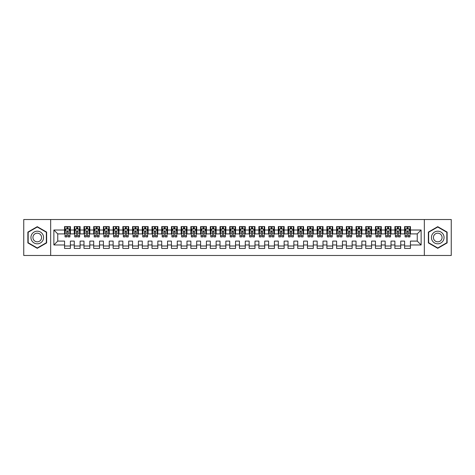 <?xml version="1.0" encoding="UTF-8"?>
<svg xmlns="http://www.w3.org/2000/svg" width="475" height="475" viewBox="0 0 475 475"><rect width="100%" height="100%" fill="white"/><g stroke="black" fill="none" stroke-linecap="round" stroke-linejoin="round"><path stroke-width="0.71" d="M424.335 255.473L451.25 255.473L451.25 219.527L424.335 219.527L424.335 255.473L50.665 255.473L50.665 219.527L23.75 219.527L23.75 255.473L50.665 255.473M424.335 219.527L50.665 219.527M53.871 244.981L53.871 230.019L64.558 230.019L64.558 233.908L57.754 233.908L57.754 241.092L53.871 244.981L64.558 244.981L64.558 248.431L70.389 248.431L70.389 244.981L74.272 244.981L74.272 248.431L80.103 248.431L80.103 244.981L83.986 244.981L83.986 248.431L89.817 248.431L89.817 244.981L93.706 244.981L93.706 248.431L99.536 248.431L99.536 244.981L103.419 244.981L103.419 248.431L109.25 248.431L109.25 244.981L113.139 244.981L113.139 248.431L118.964 248.431L118.964 244.981L122.853 244.981L122.853 248.431L128.683 248.431L128.683 244.981L132.567 244.981L132.567 248.431L138.397 248.431L138.397 244.981L142.286 244.981L142.286 248.431L148.111 248.431L148.111 244.981L152 244.981L152 248.431L157.831 248.431L157.831 244.981L161.714 244.981L161.714 248.431L167.544 248.431L167.544 244.981L171.433 244.981L171.433 248.431L177.264 248.431L177.264 244.981L181.147 244.981L181.147 248.431L186.978 248.431L186.978 244.981L190.861 244.981L190.861 248.431L196.692 248.431L196.692 244.981L200.581 244.981L200.581 248.431L206.411 248.431L206.411 244.981L210.294 244.981L210.294 248.431L216.125 248.431L216.125 244.981L220.014 244.981L220.014 248.431L225.839 248.431L225.839 244.981L229.728 244.981L229.728 248.431L235.558 248.431L235.558 244.981L239.442 244.981L239.442 248.431L245.272 248.431L245.272 244.981L249.161 244.981L249.161 248.431L254.986 248.431L254.986 244.981L258.875 244.981L258.875 248.431L264.706 248.431L264.706 244.981L268.589 244.981L268.589 248.431L274.419 248.431L274.419 244.981L278.308 244.981L278.308 248.431L284.139 248.431L284.139 244.981L288.022 244.981L288.022 248.431L293.853 248.431L293.853 244.981L297.736 244.981L297.736 248.431L303.567 248.431L303.567 244.981L307.456 244.981L307.456 248.431L313.286 248.431L313.286 244.981L317.169 244.981L317.169 248.431L323 248.431L323 244.981L326.889 244.981L326.889 248.431L332.714 248.431L332.714 244.981L336.603 244.981L336.603 248.431L342.433 248.431L342.433 244.981L346.317 244.981L346.317 248.431L352.147 248.431L352.147 244.981L356.036 244.981L356.036 248.431L361.861 248.431L361.861 244.981L365.75 244.981L365.75 248.431L371.581 248.431L371.581 244.981L375.464 244.981L375.464 248.431L381.294 248.431L381.294 244.981L385.183 244.981L385.183 248.431L391.014 248.431L391.014 244.981L394.897 244.981L394.897 248.431L400.728 248.431L400.728 244.981L404.611 244.981L404.611 248.431L410.442 248.431L410.442 241.092L417.246 241.092L417.246 233.908L410.442 233.908L410.442 230.019L421.129 230.019L421.129 244.981L410.442 244.981M410.442 230.019L410.442 226.569L404.611 226.569L404.611 230.019L400.728 230.019L400.728 226.569L394.897 226.569L394.897 230.019L391.014 230.019L391.014 226.569L385.183 226.569L385.183 230.019L381.294 230.019L381.294 226.569L375.464 226.569L375.464 230.019L371.581 230.019L371.581 226.569L365.75 226.569L365.75 230.019L361.861 230.019L361.861 226.569L356.036 226.569L356.036 230.019L352.147 230.019L352.147 226.569L346.317 226.569L346.317 230.019L342.433 230.019L342.433 226.569L336.603 226.569L336.603 230.019L332.714 230.019L332.714 226.569L326.889 226.569L326.889 230.019L323 230.019L323 226.569L317.169 226.569L317.169 230.019L313.286 230.019L313.286 226.569L307.456 226.569L307.456 230.019L303.567 230.019L303.567 226.569L297.736 226.569L297.736 230.019L293.853 230.019L293.853 226.569L288.022 226.569L288.022 230.019L284.139 230.019L284.139 226.569L278.308 226.569L278.308 230.019L274.419 230.019L274.419 226.569L268.589 226.569L268.589 230.019L264.706 230.019L264.706 226.569L258.875 226.569L258.875 230.019L254.986 230.019L254.986 226.569L249.161 226.569L249.161 230.019L245.272 230.019L245.272 226.569L239.442 226.569L239.442 230.019L235.558 230.019L235.558 226.569L229.728 226.569L229.728 230.019L225.839 230.019L225.839 226.569L220.014 226.569L220.014 230.019L216.125 230.019L216.125 226.569L210.294 226.569L210.294 230.019L206.411 230.019L206.411 226.569L200.581 226.569L200.581 230.019L196.692 230.019L196.692 226.569L190.861 226.569L190.861 230.019L186.978 230.019L186.978 226.569L181.147 226.569L181.147 230.019L177.264 230.019L177.264 226.569L171.433 226.569L171.433 230.019L167.544 230.019L167.544 226.569L161.714 226.569L161.714 230.019L157.831 230.019L157.831 226.569L152 226.569L152 230.019L148.111 230.019L148.111 226.569L142.286 226.569L142.286 230.019L138.397 230.019L138.397 226.569L132.567 226.569L132.567 230.019L128.683 230.019L128.683 226.569L122.853 226.569L122.853 230.019L118.964 230.019L118.964 226.569L113.139 226.569L113.139 230.019L109.25 230.019L109.25 226.569L103.419 226.569L103.419 230.019L99.536 230.019L99.536 226.569L93.706 226.569L93.706 230.019L89.817 230.019L89.817 226.569L83.986 226.569L83.986 230.019L80.103 230.019L80.103 226.569L74.272 226.569L74.272 230.019L70.389 230.019L70.389 226.569L64.558 226.569L64.558 230.019M400.728 244.981L400.728 241.092L404.611 241.092L404.611 244.981M421.129 230.019L417.246 233.908M391.014 244.981L391.014 241.092L394.897 241.092L394.897 244.981M404.611 230.019L404.611 233.908L400.728 233.908L400.728 230.019M381.294 244.981L381.294 241.092L385.183 241.092L385.183 244.981M394.897 230.019L394.897 233.908L391.014 233.908L391.014 230.019M371.581 244.981L371.581 241.092L375.464 241.092L375.464 244.981M385.183 230.019L385.183 233.908L381.294 233.908L381.294 230.019M361.861 244.981L361.861 241.092L365.75 241.092L365.75 244.981M375.464 230.019L375.464 233.908L371.581 233.908L371.581 230.019M352.147 244.981L352.147 241.092L356.036 241.092L356.036 244.981M365.75 230.019L365.75 233.908L361.861 233.908L361.861 230.019M342.433 244.981L342.433 241.092L346.317 241.092L346.317 244.981M356.036 230.019L356.036 233.908L352.147 233.908L352.147 230.019M332.714 244.981L332.714 241.092L336.603 241.092L336.603 244.981M346.317 230.019L346.317 233.908L342.433 233.908L342.433 230.019M323 244.981L323 241.092L326.889 241.092L326.889 244.981M336.603 230.019L336.603 233.908L332.714 233.908L332.714 230.019M313.286 244.981L313.286 241.092L317.169 241.092L317.169 244.981M326.889 230.019L326.889 233.908L323 233.908L323 230.019M303.567 244.981L303.567 241.092L307.456 241.092L307.456 244.981M317.169 230.019L317.169 233.908L313.286 233.908L313.286 230.019M293.853 244.981L293.853 241.092L297.736 241.092L297.736 244.981M307.456 230.019L307.456 233.908L303.567 233.908L303.567 230.019M284.139 244.981L284.139 241.092L288.022 241.092L288.022 244.981M297.736 230.019L297.736 233.908L293.853 233.908L293.853 230.019M274.419 244.981L274.419 241.092L278.308 241.092L278.308 244.981M288.022 230.019L288.022 233.908L284.139 233.908L284.139 230.019M264.706 244.981L264.706 241.092L268.589 241.092L268.589 244.981M278.308 230.019L278.308 233.908L274.419 233.908L274.419 230.019M254.986 244.981L254.986 241.092L258.875 241.092L258.875 244.981M268.589 230.019L268.589 233.908L264.706 233.908L264.706 230.019M245.272 244.981L245.272 241.092L249.161 241.092L249.161 244.981M258.875 230.019L258.875 233.908L254.986 233.908L254.986 230.019M235.558 244.981L235.558 241.092L239.442 241.092L239.442 244.981M249.161 230.019L249.161 233.908L245.272 233.908L245.272 230.019M225.839 244.981L225.839 241.092L229.728 241.092L229.728 244.981M239.442 230.019L239.442 233.908L235.558 233.908L235.558 230.019M216.125 244.981L216.125 241.092L220.014 241.092L220.014 244.981M229.728 230.019L229.728 233.908L225.839 233.908L225.839 230.019M206.411 244.981L206.411 241.092L210.294 241.092L210.294 244.981M220.014 230.019L220.014 233.908L216.125 233.908L216.125 230.019M196.692 244.981L196.692 241.092L200.581 241.092L200.581 244.981M210.294 230.019L210.294 233.908L206.411 233.908L206.411 230.019M186.978 244.981L186.978 241.092L190.861 241.092L190.861 244.981M200.581 230.019L200.581 233.908L196.692 233.908L196.692 230.019M177.264 244.981L177.264 241.092L181.147 241.092L181.147 244.981M190.861 230.019L190.861 233.908L186.978 233.908L186.978 230.019M167.544 244.981L167.544 241.092L171.433 241.092L171.433 244.981M181.147 230.019L181.147 233.908L177.264 233.908L177.264 230.019M157.831 244.981L157.831 241.092L161.714 241.092L161.714 244.981M171.433 230.019L171.433 233.908L167.544 233.908L167.544 230.019M148.111 244.981L148.111 241.092L152 241.092L152 244.981M161.714 230.019L161.714 233.908L157.831 233.908L157.831 230.019M138.397 244.981L138.397 241.092L142.286 241.092L142.286 244.981M152 230.019L152 233.908L148.111 233.908L148.111 230.019M128.683 244.981L128.683 241.092L132.567 241.092L132.567 244.981M142.286 230.019L142.286 233.908L138.397 233.908L138.397 230.019M118.964 244.981L118.964 241.092L122.853 241.092L122.853 244.981M132.567 230.019L132.567 233.908L128.683 233.908L128.683 230.019M109.25 244.981L109.25 241.092L113.139 241.092L113.139 244.981M122.853 230.019L122.853 233.908L118.964 233.908L118.964 230.019M99.536 244.981L99.536 241.092L103.419 241.092L103.419 244.981M113.139 230.019L113.139 233.908L109.25 233.908L109.25 230.019M89.817 244.981L89.817 241.092L93.706 241.092L93.706 244.981M103.419 230.019L103.419 233.908L99.536 233.908L99.536 230.019M80.103 244.981L80.103 241.092L83.986 241.092L83.986 244.981M93.706 230.019L93.706 233.908L89.817 233.908L89.817 230.019M70.389 244.981L70.389 241.092L74.272 241.092L74.272 244.981M83.986 230.019L83.986 233.908L80.103 233.908L80.103 230.019M57.754 241.092L64.558 241.092L64.558 244.981M74.272 230.019L74.272 233.908L70.389 233.908L70.389 230.019M404.611 228.998L405.098 228.998M409.955 228.998L410.442 228.998M394.897 228.998L395.384 228.998M400.241 228.998L400.728 228.998M385.183 228.998L385.67 228.998M390.527 228.998L391.014 228.998M375.464 228.998L375.951 228.998M380.808 228.998L381.294 228.998M365.75 228.998L366.237 228.998M371.094 228.998L371.581 228.998M356.036 228.998L356.517 228.998M361.38 228.998L361.861 228.998M346.317 228.998L346.803 228.998M351.66 228.998L352.147 228.998M336.603 228.998L337.09 228.998M341.947 228.998L342.433 228.998M326.889 228.998L327.37 228.998M332.233 228.998L332.714 228.998M317.169 228.998L317.656 228.998M322.513 228.998L323 228.998M307.456 228.998L307.942 228.998M312.799 228.998L313.286 228.998M297.736 228.998L298.223 228.998M303.08 228.998L303.567 228.998M288.022 228.998L288.509 228.998M293.366 228.998L293.853 228.998M278.308 228.998L278.795 228.998M283.652 228.998L284.139 228.998M268.589 228.998L269.076 228.998M273.933 228.998L274.419 228.998M258.875 228.998L259.362 228.998M264.219 228.998L264.706 228.998M249.161 228.998L249.642 228.998M254.505 228.998L254.986 228.998M239.442 228.998L239.928 228.998M244.785 228.998L245.272 228.998M229.728 228.998L230.215 228.998M235.072 228.998L235.558 228.998M220.014 228.998L220.495 228.998M225.358 228.998L225.839 228.998M210.294 228.998L210.781 228.998M215.638 228.998L216.125 228.998M200.581 228.998L201.067 228.998M205.924 228.998L206.411 228.998M190.861 228.998L191.348 228.998M196.205 228.998L196.692 228.998M181.147 228.998L181.634 228.998M186.491 228.998L186.978 228.998M171.433 228.998L171.92 228.998M176.777 228.998L177.264 228.998M161.714 228.998L162.201 228.998M167.058 228.998L167.544 228.998M152 228.998L152.487 228.998M157.344 228.998L157.831 228.998M142.286 228.998L142.767 228.998M147.63 228.998L148.111 228.998M132.567 228.998L133.053 228.998M137.91 228.998L138.397 228.998M122.853 228.998L123.34 228.998M128.197 228.998L128.683 228.998M113.139 228.998L113.62 228.998M118.483 228.998L118.964 228.998M103.419 228.998L103.906 228.998M108.763 228.998L109.25 228.998M93.706 228.998L94.192 228.998M99.049 228.998L99.536 228.998M83.986 228.998L84.473 228.998M89.33 228.998L89.817 228.998M74.272 228.998L74.759 228.998M79.616 228.998L80.103 228.998M64.558 228.998L65.045 228.998M69.902 228.998L70.389 228.998M64.558 246.002L70.389 246.002M74.272 246.002L80.103 246.002M83.986 246.002L89.817 246.002M93.706 246.002L99.536 246.002M103.419 246.002L109.25 246.002M113.139 246.002L118.964 246.002M122.853 246.002L128.683 246.002M132.567 246.002L138.397 246.002M142.286 246.002L148.111 246.002M152 246.002L157.831 246.002M161.714 246.002L167.544 246.002M171.433 246.002L177.264 246.002M181.147 246.002L186.978 246.002M190.861 246.002L196.692 246.002M200.581 246.002L206.411 246.002M210.294 246.002L216.125 246.002M220.014 246.002L225.839 246.002M229.728 246.002L235.558 246.002M239.442 246.002L245.272 246.002M249.161 246.002L254.986 246.002M258.875 246.002L264.706 246.002M268.589 246.002L274.419 246.002M278.308 246.002L284.139 246.002M288.022 246.002L293.853 246.002M297.736 246.002L303.567 246.002M307.456 246.002L313.286 246.002M317.169 246.002L323 246.002M326.889 246.002L332.714 246.002M336.603 246.002L342.433 246.002M346.317 246.002L352.147 246.002M356.036 246.002L361.861 246.002M365.75 246.002L371.581 246.002M375.464 246.002L381.294 246.002M385.183 246.002L391.014 246.002M394.897 246.002L400.728 246.002M404.611 246.002L410.442 246.002M53.871 230.019L57.754 233.908M417.246 241.092L421.129 244.981M46.633 232.085L37.258 226.676L27.877 232.085L27.877 242.915L37.258 248.324L46.633 242.915L46.633 232.085M428.367 232.085L428.367 242.915L437.742 248.324L447.123 242.915L447.123 232.085L437.742 226.676L428.367 232.085M68.056 227.834L66.886 227.834M69.902 235.701L68.056 235.701L68.056 236.918L69.902 236.918L69.902 230.993L68.928 229.045L66.013 229.045L65.045 230.993L65.045 236.918L66.886 236.918L66.886 235.701L65.045 235.701M65.045 230.993L65.045 226.569M69.902 230.993L69.902 226.569M66.886 229.045L66.886 226.569M68.056 226.569L68.056 229.045M68.056 235.701L68.056 231.717C67.664 230.969 67.278 230.969 66.886 231.717L66.886 235.701M68.056 228.998L66.886 228.998M77.769 227.834L76.606 227.834M79.616 235.701L77.769 235.701L77.769 236.918L79.616 236.918L79.616 230.993L78.642 229.045L75.733 229.045L74.759 230.993L74.759 236.918L76.606 236.918L76.606 235.701L74.759 235.701M74.759 230.993L74.759 226.569M79.616 230.993L79.616 226.569M76.606 229.045L76.606 226.569M77.769 226.569L77.769 229.045M77.769 235.701L77.769 231.717C77.383 230.969 76.992 230.969 76.606 231.717L76.606 235.701M77.769 228.998L76.606 228.998M87.489 227.834L86.319 227.834M89.33 235.701L87.489 235.701L87.489 236.918L89.33 236.918L89.33 230.993L88.362 229.045L85.447 229.045L84.473 230.993L84.473 236.918L86.319 236.918L86.319 235.701L84.473 235.701M84.473 230.993L84.473 226.569M89.33 230.993L89.33 226.569M86.319 229.045L86.319 226.569M87.489 226.569L87.489 229.045M87.489 235.701L87.489 231.717C87.097 230.969 86.711 230.969 86.319 231.717L86.319 235.701M87.489 228.998L86.319 228.998M42.726 234.341A6.318 6.318 0 0 0 34.099 232.032A6.318 6.318 0 0 0 31.783 240.659A6.318 6.318 0 0 0 40.411 242.968A6.318 6.318 0 0 0 42.726 234.341M40.998 235.339A4.322 4.322 0 0 0 35.091 233.753A4.322 4.322 0 0 0 33.511 239.661A4.322 4.322 0 0 0 39.419 241.247A4.322 4.322 0 0 0 40.998 235.339M37.258 247.992L28.173 242.743L28.173 232.257L37.258 227.008L46.342 232.257L46.342 242.743L37.258 247.992M443.217 234.341A6.318 6.318 0 0 0 434.589 232.032A6.318 6.318 0 0 0 432.274 240.659A6.318 6.318 0 0 0 440.901 242.968A6.318 6.318 0 0 0 443.217 234.341M441.489 235.339A4.322 4.322 0 0 0 435.581 233.753A4.322 4.322 0 0 0 434.002 239.661A4.322 4.322 0 0 0 439.909 241.247A4.322 4.322 0 0 0 441.489 235.339M437.742 247.992L428.658 242.743L428.658 232.257L437.742 227.008L446.827 232.257L446.827 242.743L437.742 247.992M97.203 227.834L96.039 227.834M99.049 235.701L97.203 235.701L97.203 236.918L99.049 236.918L99.049 230.993L98.076 229.045L95.16 229.045L94.192 230.993L94.192 236.918L96.039 236.918L96.039 235.701L94.192 235.701M94.192 230.993L94.192 226.569M99.049 230.993L99.049 226.569M96.039 229.045L96.039 226.569M97.203 226.569L97.203 229.045M97.203 235.701L97.203 231.717C96.817 230.969 96.425 230.969 96.039 231.717L96.039 235.701M97.203 228.998L96.039 228.998M106.917 227.834L105.753 227.834M108.763 235.701L106.917 235.701L106.917 236.918L108.763 236.918L108.763 230.993L107.795 229.045L104.88 229.045L103.906 230.993L103.906 236.918L105.753 236.918L105.753 235.701L103.906 235.701M103.906 230.993L103.906 226.569M108.763 230.993L108.763 226.569M105.753 229.045L105.753 226.569M106.917 226.569L106.917 229.045M106.917 235.701L106.917 231.717C106.531 230.969 106.139 230.969 105.753 231.717L105.753 235.701M106.917 228.998L105.753 228.998M116.636 227.834L115.467 227.834M118.483 235.701L116.636 235.701L116.636 236.918L118.483 236.918L118.483 230.993L117.509 229.045L114.594 229.045L113.62 230.993L113.62 236.918L115.467 236.918L115.467 235.701L113.62 235.701M113.62 230.993L113.62 226.569M118.483 230.993L118.483 226.569M115.467 229.045L115.467 226.569M116.636 226.569L116.636 229.045M116.636 235.701L116.636 231.717C116.244 230.969 115.858 230.969 115.467 231.717L115.467 235.701M116.636 228.998L115.467 228.998M126.35 227.834L125.186 227.834M128.197 235.701L126.35 235.701L126.35 236.918L128.197 236.918L128.197 230.993L127.223 229.045L124.308 229.045L123.34 230.993L123.34 236.918L125.186 236.918L125.186 235.701L123.34 235.701M123.34 230.993L123.34 226.569M128.197 230.993L128.197 226.569M125.186 229.045L125.186 226.569M126.35 226.569L126.35 229.045M126.35 235.701L126.35 231.717C125.964 230.969 125.572 230.969 125.186 231.717L125.186 235.701M126.35 228.998L125.186 228.998M136.064 227.834L134.9 227.834M137.91 235.701L136.064 235.701L136.064 236.918L137.91 236.918L137.91 230.993L136.942 229.045L134.027 229.045L133.053 230.993L133.053 236.918L134.9 236.918L134.9 235.701L133.053 235.701M133.053 230.993L133.053 226.569M137.91 230.993L137.91 226.569M134.9 229.045L134.9 226.569M136.064 226.569L136.064 229.045M136.064 235.701L136.064 231.717C135.678 230.969 135.292 230.969 134.9 231.717L134.9 235.701M136.064 228.998L134.9 228.998M145.783 227.834L144.614 227.834M147.63 235.701L145.783 235.701L145.783 236.918L147.63 236.918L147.63 230.993L146.656 229.045L143.741 229.045L142.767 230.993L142.767 236.918L144.614 236.918L144.614 235.701L142.767 235.701M142.767 230.993L142.767 226.569M147.63 230.993L147.63 226.569M144.614 229.045L144.614 226.569M145.783 226.569L145.783 229.045M145.783 235.701L145.783 231.717C145.392 230.969 145.006 230.969 144.614 231.717L144.614 235.701M145.783 228.998L144.614 228.998M155.497 227.834L154.333 227.834M157.344 235.701L155.497 235.701L155.497 236.918L157.344 236.918L157.344 230.993L156.37 229.045L153.455 229.045L152.487 230.993L152.487 236.918L154.333 236.918L154.333 235.701L152.487 235.701M152.487 230.993L152.487 226.569M157.344 230.993L157.344 226.569M154.333 229.045L154.333 226.569M155.497 226.569L155.497 229.045M155.497 235.701L155.497 231.717C155.111 230.969 154.719 230.969 154.333 231.717L154.333 235.701M155.497 228.998L154.333 228.998M165.211 227.834L164.047 227.834M167.058 235.701L165.211 235.701L165.211 236.918L167.058 236.918L167.058 230.993L166.09 229.045L163.174 229.045L162.201 230.993L162.201 236.918L164.047 236.918L164.047 235.701L162.201 235.701M162.201 230.993L162.201 226.569M167.058 230.993L167.058 226.569M164.047 229.045L164.047 226.569M165.211 226.569L165.211 229.045M165.211 235.701L165.211 231.717C164.825 230.969 164.439 230.969 164.047 231.717L164.047 235.701M165.211 228.998L164.047 228.998M174.931 227.834L173.761 227.834M176.777 235.701L174.931 235.701L174.931 236.918L176.777 236.918L176.777 230.993L175.803 229.045L172.888 229.045L171.92 230.993L171.92 236.918L173.761 236.918L173.761 235.701L171.92 235.701M171.92 230.993L171.92 226.569M176.777 230.993L176.777 226.569M173.761 229.045L173.761 226.569M174.931 226.569L174.931 229.045M174.931 235.701L174.931 231.717C174.539 230.969 174.153 230.969 173.761 231.717L173.761 235.701M174.931 228.998L173.761 228.998M184.644 227.834L183.481 227.834M186.491 235.701L184.644 235.701L184.644 236.918L186.491 236.918L186.491 230.993L185.517 229.045L182.608 229.045L181.634 230.993L181.634 236.918L183.481 236.918L183.481 235.701L181.634 235.701M181.634 230.993L181.634 226.569M186.491 230.993L186.491 226.569M183.481 229.045L183.481 226.569M184.644 226.569L184.644 229.045M184.644 235.701L184.644 231.717C184.258 230.969 183.867 230.969 183.481 231.717L183.481 235.701M184.644 228.998L183.481 228.998M194.364 227.834L193.194 227.834M196.205 235.701L194.364 235.701L194.364 236.918L196.205 236.918L196.205 230.993L195.237 229.045L192.322 229.045L191.348 230.993L191.348 236.918L193.194 236.918L193.194 235.701L191.348 235.701M191.348 230.993L191.348 226.569M196.205 230.993L196.205 226.569M193.194 229.045L193.194 226.569M194.364 226.569L194.364 229.045M194.364 235.701L194.364 231.717C193.972 230.969 193.586 230.969 193.194 231.717L193.194 235.701M194.364 228.998L193.194 228.998M204.078 227.834L202.914 227.834M205.924 235.701L204.078 235.701L204.078 236.918L205.924 236.918L205.924 230.993L204.951 229.045L202.035 229.045L201.067 230.993L201.067 236.918L202.914 236.918L202.914 235.701L201.067 235.701M201.067 230.993L201.067 226.569M205.924 230.993L205.924 226.569M202.914 229.045L202.914 226.569M204.078 226.569L204.078 229.045M204.078 235.701L204.078 231.717C203.692 230.969 203.3 230.969 202.914 231.717L202.914 235.701M204.078 228.998L202.914 228.998M213.792 227.834L212.628 227.834M215.638 235.701L213.792 235.701L213.792 236.918L215.638 236.918L215.638 230.993L214.67 229.045L211.755 229.045L210.781 230.993L210.781 236.918L212.628 236.918L212.628 235.701L210.781 235.701M210.781 230.993L210.781 226.569M215.638 230.993L215.638 226.569M212.628 229.045L212.628 226.569M213.792 226.569L213.792 229.045M213.792 235.701L213.792 231.717C213.406 230.969 213.014 230.969 212.628 231.717L212.628 235.701M213.792 228.998L212.628 228.998M223.511 227.834L222.342 227.834M225.358 235.701L223.511 235.701L223.511 236.918L225.358 236.918L225.358 230.993L224.384 229.045L221.469 229.045L220.495 230.993L220.495 236.918L222.342 236.918L222.342 235.701L220.495 235.701M220.495 230.993L220.495 226.569M225.358 230.993L225.358 226.569M222.342 229.045L222.342 226.569M223.511 226.569L223.511 229.045M223.511 235.701L223.511 231.717C223.119 230.969 222.733 230.969 222.342 231.717L222.342 235.701M223.511 228.998L222.342 228.998M233.225 227.834L232.061 227.834M235.072 235.701L233.225 235.701L233.225 236.918L235.072 236.918L235.072 230.993L234.098 229.045L231.183 229.045L230.215 230.993L230.215 236.918L232.061 236.918L232.061 235.701L230.215 235.701M230.215 230.993L230.215 226.569M235.072 230.993L235.072 226.569M232.061 229.045L232.061 226.569M233.225 226.569L233.225 229.045M233.225 235.701L233.225 231.717C232.839 230.969 232.447 230.969 232.061 231.717L232.061 235.701M233.225 228.998L232.061 228.998M242.939 227.834L241.775 227.834M244.785 235.701L242.939 235.701L242.939 236.918L244.785 236.918L244.785 230.993L243.817 229.045L240.902 229.045L239.928 230.993L239.928 236.918L241.775 236.918L241.775 235.701L239.928 235.701M239.928 230.993L239.928 226.569M244.785 230.993L244.785 226.569M241.775 229.045L241.775 226.569M242.939 226.569L242.939 229.045M242.939 235.701L242.939 231.717C242.553 230.969 242.167 230.969 241.775 231.717L241.775 235.701M242.939 228.998L241.775 228.998M252.658 227.834L251.489 227.834M254.505 235.701L252.658 235.701L252.658 236.918L254.505 236.918L254.505 230.993L253.531 229.045L250.616 229.045L249.642 230.993L249.642 236.918L251.489 236.918L251.489 235.701L249.642 235.701M249.642 230.993L249.642 226.569M254.505 230.993L254.505 226.569M251.489 229.045L251.489 226.569M252.658 226.569L252.658 229.045M252.658 235.701L252.658 231.717C252.267 230.969 251.881 230.969 251.489 231.717L251.489 235.701M252.658 228.998L251.489 228.998M262.372 227.834L261.208 227.834M264.219 235.701L262.372 235.701L262.372 236.918L264.219 236.918L264.219 230.993L263.245 229.045L260.33 229.045L259.362 230.993L259.362 236.918L261.208 236.918L261.208 235.701L259.362 235.701M259.362 230.993L259.362 226.569M264.219 230.993L264.219 226.569M261.208 229.045L261.208 226.569M262.372 226.569L262.372 229.045M262.372 235.701L262.372 231.717C261.986 230.969 261.594 230.969 261.208 231.717L261.208 235.701M262.372 228.998L261.208 228.998M272.086 227.834L270.922 227.834M273.933 235.701L272.086 235.701L272.086 236.918L273.933 236.918L273.933 230.993L272.965 229.045L270.049 229.045L269.076 230.993L269.076 236.918L270.922 236.918L270.922 235.701L269.076 235.701M269.076 230.993L269.076 226.569M273.933 230.993L273.933 226.569M270.922 229.045L270.922 226.569M272.086 226.569L272.086 229.045M272.086 235.701L272.086 231.717C271.7 230.969 271.314 230.969 270.922 231.717L270.922 235.701M272.086 228.998L270.922 228.998M281.806 227.834L280.636 227.834M283.652 235.701L281.806 235.701L281.806 236.918L283.652 236.918L283.652 230.993L282.678 229.045L279.763 229.045L278.795 230.993L278.795 236.918L280.636 236.918L280.636 235.701L278.795 235.701M278.795 230.993L278.795 226.569M283.652 230.993L283.652 226.569M280.636 229.045L280.636 226.569M281.806 226.569L281.806 229.045M281.806 235.701L281.806 231.717C281.414 230.969 281.028 230.969 280.636 231.717L280.636 235.701M281.806 228.998L280.636 228.998M291.519 227.834L290.356 227.834M293.366 235.701L291.519 235.701L291.519 236.918L293.366 236.918L293.366 230.993L292.392 229.045L289.483 229.045L288.509 230.993L288.509 236.918L290.356 236.918L290.356 235.701L288.509 235.701M288.509 230.993L288.509 226.569M293.366 230.993L293.366 226.569M290.356 229.045L290.356 226.569M291.519 226.569L291.519 229.045M291.519 235.701L291.519 231.717C291.133 230.969 290.742 230.969 290.356 231.717L290.356 235.701M291.519 228.998L290.356 228.998M301.239 227.834L300.069 227.834M303.08 235.701L301.239 235.701L301.239 236.918L303.08 236.918L303.08 230.993L302.112 229.045L299.197 229.045L298.223 230.993L298.223 236.918L300.069 236.918L300.069 235.701L298.223 235.701M298.223 230.993L298.223 226.569M303.08 230.993L303.08 226.569M300.069 229.045L300.069 226.569M301.239 226.569L301.239 229.045M301.239 235.701L301.239 231.717C300.847 230.969 300.461 230.969 300.069 231.717L300.069 235.701M301.239 228.998L300.069 228.998M310.953 227.834L309.789 227.834M312.799 235.701L310.953 235.701L310.953 236.918L312.799 236.918L312.799 230.993L311.826 229.045L308.91 229.045L307.942 230.993L307.942 236.918L309.789 236.918L309.789 235.701L307.942 235.701M307.942 230.993L307.942 226.569M312.799 230.993L312.799 226.569M309.789 229.045L309.789 226.569M310.953 226.569L310.953 229.045M310.953 235.701L310.953 231.717C310.567 230.969 310.175 230.969 309.789 231.717L309.789 235.701M310.953 228.998L309.789 228.998M320.667 227.834L319.503 227.834M322.513 235.701L320.667 235.701L320.667 236.918L322.513 236.918L322.513 230.993L321.545 229.045L318.63 229.045L317.656 230.993L317.656 236.918L319.503 236.918L319.503 235.701L317.656 235.701M317.656 230.993L317.656 226.569M322.513 230.993L322.513 226.569M319.503 229.045L319.503 226.569M320.667 226.569L320.667 229.045M320.667 235.701L320.667 231.717C320.281 230.969 319.889 230.969 319.503 231.717L319.503 235.701M320.667 228.998L319.503 228.998M330.386 227.834L329.217 227.834M332.233 235.701L330.386 235.701L330.386 236.918L332.233 236.918L332.233 230.993L331.259 229.045L328.344 229.045L327.37 230.993L327.37 236.918L329.217 236.918L329.217 235.701L327.37 235.701M327.37 230.993L327.37 226.569M332.233 230.993L332.233 226.569M329.217 229.045L329.217 226.569M330.386 226.569L330.386 229.045M330.386 235.701L330.386 231.717C329.994 230.969 329.608 230.969 329.217 231.717L329.217 235.701M330.386 228.998L329.217 228.998M340.1 227.834L338.936 227.834M341.947 235.701L340.1 235.701L340.1 236.918L341.947 236.918L341.947 230.993L340.973 229.045L338.058 229.045L337.09 230.993L337.09 236.918L338.936 236.918L338.936 235.701L337.09 235.701M337.09 230.993L337.09 226.569M341.947 230.993L341.947 226.569M338.936 229.045L338.936 226.569M340.1 226.569L340.1 229.045M340.1 235.701L340.1 231.717C339.714 230.969 339.322 230.969 338.936 231.717L338.936 235.701M340.1 228.998L338.936 228.998M349.814 227.834L348.65 227.834M351.66 235.701L349.814 235.701L349.814 236.918L351.66 236.918L351.66 230.993L350.692 229.045L347.777 229.045L346.803 230.993L346.803 236.918L348.65 236.918L348.65 235.701L346.803 235.701M346.803 230.993L346.803 226.569M351.66 230.993L351.66 226.569M348.65 229.045L348.65 226.569M349.814 226.569L349.814 229.045M349.814 235.701L349.814 231.717C349.428 230.969 349.042 230.969 348.65 231.717L348.65 235.701M349.814 228.998L348.65 228.998M359.533 227.834L358.364 227.834M361.38 235.701L359.533 235.701L359.533 236.918L361.38 236.918L361.38 230.993L360.406 229.045L357.491 229.045L356.517 230.993L356.517 236.918L358.364 236.918L358.364 235.701L356.517 235.701M356.517 230.993L356.517 226.569M361.38 230.993L361.38 226.569M358.364 229.045L358.364 226.569M359.533 226.569L359.533 229.045M359.533 235.701L359.533 231.717C359.142 230.969 358.756 230.969 358.364 231.717L358.364 235.701M359.533 228.998L358.364 228.998M369.247 227.834L368.083 227.834M371.094 235.701L369.247 235.701L369.247 236.918L371.094 236.918L371.094 230.993L370.12 229.045L367.205 229.045L366.237 230.993L366.237 236.918L368.083 236.918L368.083 235.701L366.237 235.701M366.237 230.993L366.237 226.569M371.094 230.993L371.094 226.569M368.083 229.045L368.083 226.569M369.247 226.569L369.247 229.045M369.247 235.701L369.247 231.717C368.861 230.969 368.469 230.969 368.083 231.717L368.083 235.701M369.247 228.998L368.083 228.998M378.961 227.834L377.797 227.834M380.808 235.701L378.961 235.701L378.961 236.918L380.808 236.918L380.808 230.993L379.84 229.045L376.924 229.045L375.951 230.993L375.951 236.918L377.797 236.918L377.797 235.701L375.951 235.701M375.951 230.993L375.951 226.569M380.808 230.993L380.808 226.569M377.797 229.045L377.797 226.569M378.961 226.569L378.961 229.045M378.961 235.701L378.961 231.717C378.575 230.969 378.189 230.969 377.797 231.717L377.797 235.701M378.961 228.998L377.797 228.998M388.681 227.834L387.511 227.834M390.527 235.701L388.681 235.701L388.681 236.918L390.527 236.918L390.527 230.993L389.553 229.045L386.638 229.045L385.67 230.993L385.67 236.918L387.511 236.918L387.511 235.701L385.67 235.701M385.67 230.993L385.67 226.569M390.527 230.993L390.527 226.569M387.511 229.045L387.511 226.569M388.681 226.569L388.681 229.045M388.681 235.701L388.681 231.717C388.289 230.969 387.903 230.969 387.511 231.717L387.511 235.701M388.681 228.998L387.511 228.998M398.394 227.834L397.231 227.834M400.241 235.701L398.394 235.701L398.394 236.918L400.241 236.918L400.241 230.993L399.267 229.045L396.358 229.045L395.384 230.993L395.384 236.918L397.231 236.918L397.231 235.701L395.384 235.701M395.384 230.993L395.384 226.569M400.241 230.993L400.241 226.569M397.231 229.045L397.231 226.569M398.394 226.569L398.394 229.045M398.394 235.701L398.394 231.717C398.008 230.969 397.617 230.969 397.231 231.717L397.231 235.701M398.394 228.998L397.231 228.998M408.114 227.834L406.944 227.834M409.955 235.701L408.114 235.701L408.114 236.918L409.955 236.918L409.955 230.993L408.987 229.045L406.072 229.045L405.098 230.993L405.098 236.918L406.944 236.918L406.944 235.701L405.098 235.701M405.098 230.993L405.098 226.569M409.955 230.993L409.955 226.569M406.944 229.045L406.944 226.569M408.114 226.569L408.114 229.045M408.114 235.701L408.114 231.717C407.722 230.969 407.336 230.969 406.944 231.717L406.944 235.701M408.114 228.998L406.944 228.998M69.878 230.939L65.069 230.939M65.045 229.164L65.954 229.164M68.988 229.164L69.902 229.164M66.886 233.094L65.045 233.094M69.902 233.094L68.056 233.094M68.056 228.451L66.886 228.451M79.592 230.939L74.783 230.939M74.759 229.164L75.673 229.164M78.702 229.164L79.616 229.164M76.606 233.094L74.759 233.094M79.616 233.094L77.769 233.094M77.769 228.451L76.606 228.451M89.306 230.939L84.497 230.939M84.473 229.164L85.387 229.164M88.421 229.164L89.33 229.164M86.319 233.094L84.473 233.094M89.33 233.094L87.489 233.094M87.489 228.451L86.319 228.451M99.026 230.939L94.216 230.939M94.192 229.164L95.101 229.164M98.135 229.164L99.049 229.164M96.039 233.094L94.192 233.094M99.049 233.094L97.203 233.094M97.203 228.451L96.039 228.451M108.739 230.939L103.93 230.939M103.906 229.164L104.821 229.164M107.849 229.164L108.763 229.164M105.753 233.094L103.906 233.094M108.763 233.094L106.917 233.094M106.917 228.451L105.753 228.451M118.453 230.939L113.644 230.939M113.62 229.164L114.534 229.164M117.568 229.164L118.483 229.164M115.467 233.094L113.62 233.094M118.483 233.094L116.636 233.094M116.636 228.451L115.467 228.451M128.173 230.939L123.363 230.939M123.34 229.164L124.254 229.164M127.282 229.164L128.197 229.164M125.186 233.094L123.34 233.094M128.197 233.094L126.35 233.094M126.35 228.451L125.186 228.451M137.887 230.939L133.077 230.939M133.053 229.164L133.968 229.164M136.996 229.164L137.91 229.164M134.9 233.094L133.053 233.094M137.91 233.094L136.064 233.094M136.064 228.451L134.9 228.451M147.606 230.939L142.797 230.939M142.767 229.164L143.682 229.164M146.716 229.164L147.63 229.164M144.614 233.094L142.767 233.094M147.63 233.094L145.783 233.094M145.783 228.451L144.614 228.451M157.32 230.939L152.511 230.939M152.487 229.164L153.401 229.164M156.429 229.164L157.344 229.164M154.333 233.094L152.487 233.094M157.344 233.094L155.497 233.094M155.497 228.451L154.333 228.451M167.034 230.939L162.224 230.939M162.201 229.164L163.115 229.164M166.149 229.164L167.058 229.164M164.047 233.094L162.201 233.094M167.058 233.094L165.211 233.094M165.211 228.451L164.047 228.451M176.753 230.939L171.944 230.939M171.92 229.164L172.829 229.164M175.863 229.164L176.777 229.164M173.761 233.094L171.92 233.094M176.777 233.094L174.931 233.094M174.931 228.451L173.761 228.451M186.467 230.939L181.658 230.939M181.634 229.164L182.548 229.164M185.577 229.164L186.491 229.164M183.481 233.094L181.634 233.094M186.491 233.094L184.644 233.094M184.644 228.451L183.481 228.451M196.181 230.939L191.372 230.939M191.348 229.164L192.262 229.164M195.296 229.164L196.205 229.164M193.194 233.094L191.348 233.094M196.205 233.094L194.364 233.094M194.364 228.451L193.194 228.451M205.901 230.939L201.091 230.939M201.067 229.164L201.976 229.164M205.01 229.164L205.924 229.164M202.914 233.094L201.067 233.094M205.924 233.094L204.078 233.094M204.078 228.451L202.914 228.451M215.614 230.939L210.805 230.939M210.781 229.164L211.696 229.164M214.724 229.164L215.638 229.164M212.628 233.094L210.781 233.094M215.638 233.094L213.792 233.094M213.792 228.451L212.628 228.451M225.328 230.939L220.519 230.939M220.495 229.164L221.409 229.164M224.443 229.164L225.358 229.164M222.342 233.094L220.495 233.094M225.358 233.094L223.511 233.094M223.511 228.451L222.342 228.451M235.048 230.939L230.238 230.939M230.215 229.164L231.129 229.164M234.157 229.164L235.072 229.164M232.061 233.094L230.215 233.094M235.072 233.094L233.225 233.094M233.225 228.451L232.061 228.451M244.762 230.939L239.952 230.939M239.928 229.164L240.843 229.164M243.871 229.164L244.785 229.164M241.775 233.094L239.928 233.094M244.785 233.094L242.939 233.094M242.939 228.451L241.775 228.451M254.481 230.939L249.672 230.939M249.642 229.164L250.557 229.164M253.591 229.164L254.505 229.164M251.489 233.094L249.642 233.094M254.505 233.094L252.658 233.094M252.658 228.451L251.489 228.451M264.195 230.939L259.386 230.939M259.362 229.164L260.276 229.164M263.304 229.164L264.219 229.164M261.208 233.094L259.362 233.094M264.219 233.094L262.372 233.094M262.372 228.451L261.208 228.451M273.909 230.939L269.099 230.939M269.076 229.164L269.99 229.164M273.024 229.164L273.933 229.164M270.922 233.094L269.076 233.094M273.933 233.094L272.086 233.094M272.086 228.451L270.922 228.451M283.628 230.939L278.819 230.939M278.795 229.164L279.704 229.164M282.738 229.164L283.652 229.164M280.636 233.094L278.795 233.094M283.652 233.094L281.806 233.094M281.806 228.451L280.636 228.451M293.342 230.939L288.533 230.939M288.509 229.164L289.423 229.164M292.452 229.164L293.366 229.164M290.356 233.094L288.509 233.094M293.366 233.094L291.519 233.094M291.519 228.451L290.356 228.451M303.056 230.939L298.247 230.939M298.223 229.164L299.137 229.164M302.171 229.164L303.08 229.164M300.069 233.094L298.223 233.094M303.08 233.094L301.239 233.094M301.239 228.451L300.069 228.451M312.776 230.939L307.966 230.939M307.942 229.164L308.851 229.164M311.885 229.164L312.799 229.164M309.789 233.094L307.942 233.094M312.799 233.094L310.953 233.094M310.953 228.451L309.789 228.451M322.489 230.939L317.68 230.939M317.656 229.164L318.571 229.164M321.599 229.164L322.513 229.164M319.503 233.094L317.656 233.094M322.513 233.094L320.667 233.094M320.667 228.451L319.503 228.451M332.203 230.939L327.394 230.939M327.37 229.164L328.284 229.164M331.318 229.164L332.233 229.164M329.217 233.094L327.37 233.094M332.233 233.094L330.386 233.094M330.386 228.451L329.217 228.451M341.923 230.939L337.113 230.939M337.09 229.164L338.004 229.164M341.032 229.164L341.947 229.164M338.936 233.094L337.09 233.094M341.947 233.094L340.1 233.094M340.1 228.451L338.936 228.451M351.637 230.939L346.827 230.939M346.803 229.164L347.718 229.164M350.746 229.164L351.66 229.164M348.65 233.094L346.803 233.094M351.66 233.094L349.814 233.094M349.814 228.451L348.65 228.451M361.356 230.939L356.547 230.939M356.517 229.164L357.432 229.164M360.466 229.164L361.38 229.164M358.364 233.094L356.517 233.094M361.38 233.094L359.533 233.094M359.533 228.451L358.364 228.451M371.07 230.939L366.261 230.939M366.237 229.164L367.151 229.164M370.179 229.164L371.094 229.164M368.083 233.094L366.237 233.094M371.094 233.094L369.247 233.094M369.247 228.451L368.083 228.451M380.784 230.939L375.974 230.939M375.951 229.164L376.865 229.164M379.899 229.164L380.808 229.164M377.797 233.094L375.951 233.094M380.808 233.094L378.961 233.094M378.961 228.451L377.797 228.451M390.503 230.939L385.694 230.939M385.67 229.164L386.579 229.164M389.613 229.164L390.527 229.164M387.511 233.094L385.67 233.094M390.527 233.094L388.681 233.094M388.681 228.451L387.511 228.451M400.217 230.939L395.408 230.939M395.384 229.164L396.298 229.164M399.327 229.164L400.241 229.164M397.231 233.094L395.384 233.094M400.241 233.094L398.394 233.094M398.394 228.451L397.231 228.451M409.931 230.939L405.122 230.939M405.098 229.164L406.012 229.164M409.046 229.164L409.955 229.164M406.944 233.094L405.098 233.094M409.955 233.094L408.114 233.094M408.114 228.451L406.944 228.451"/></g></svg>
